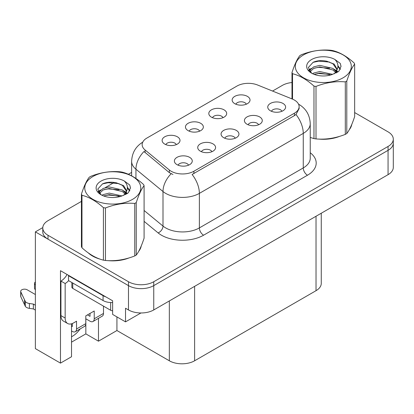 <?xml version="1.0" encoding="UTF-8"?>
<svg xmlns="http://www.w3.org/2000/svg" width="414" height="414" viewBox="0 0 414 414"><rect width="100%" height="100%" fill="white"/><g stroke="black" fill="none" stroke-linecap="round" stroke-linejoin="round"><path stroke-width="0.62" d="M235.235 138.235A5.361 3.095 0 0 0 233.796 136.723A5.361 3.095 0 0 0 228.512 135.942A5.361 3.095 0 0 0 224.771 138.235M236.322 130.4A8.937 5.159 0 0 0 224.869 129.825A8.937 5.159 0 0 0 221.909 136.237A8.937 5.159 0 0 0 223.684 137.696A8.937 5.159 0 0 0 238.097 136.237A8.937 5.159 0 0 0 236.322 130.4M199.636 131.155A5.361 3.095 0 0 0 198.197 129.649A5.361 3.095 0 0 0 192.914 128.863A5.361 3.095 0 0 0 189.172 131.155M200.723 123.325A8.937 5.159 0 0 0 189.27 122.746A8.937 5.159 0 0 0 186.31 129.163A8.937 5.159 0 0 0 188.085 130.622A8.937 5.159 0 0 0 202.498 129.163A8.937 5.159 0 0 0 200.723 123.325M211.896 151.705A5.361 3.095 0 0 0 210.457 150.199A5.361 3.095 0 0 0 205.173 149.413A5.361 3.095 0 0 0 201.432 151.705M212.982 143.875A8.937 5.159 0 0 0 201.53 143.301A8.937 5.159 0 0 0 198.57 149.713A8.937 5.159 0 0 0 200.345 151.172A8.937 5.159 0 0 0 214.757 149.713A8.937 5.159 0 0 0 212.982 143.875M188.556 165.181A5.361 3.095 0 0 0 187.118 163.675A5.361 3.095 0 0 0 181.834 162.888A5.361 3.095 0 0 0 178.092 165.181M189.643 157.351A8.937 5.159 0 0 0 178.191 156.777A8.937 5.159 0 0 0 175.231 163.188A8.937 5.159 0 0 0 177.006 164.648A8.937 5.159 0 0 0 191.418 163.188A8.937 5.159 0 0 0 189.643 157.351M258.574 124.759A5.361 3.095 0 0 0 257.13 123.253A5.361 3.095 0 0 0 251.852 122.466A5.361 3.095 0 0 0 248.11 124.759M259.661 116.929A8.937 5.159 0 0 0 248.209 116.35A8.937 5.159 0 0 0 245.248 122.767A8.937 5.159 0 0 0 247.023 124.226A8.937 5.159 0 0 0 261.436 122.767A8.937 5.159 0 0 0 259.661 116.929M281.908 111.283A5.361 3.095 0 0 0 280.469 109.777A5.361 3.095 0 0 0 275.191 108.991A5.361 3.095 0 0 0 271.449 111.283M283 103.453A8.937 5.159 0 0 0 271.548 102.879A8.937 5.159 0 0 0 268.588 109.291A8.937 5.159 0 0 0 270.363 110.75A8.937 5.159 0 0 0 284.77 109.291A8.937 5.159 0 0 0 283 103.453M246.314 104.204A5.361 3.095 0 0 0 244.876 102.698A5.361 3.095 0 0 0 239.592 101.911A5.361 3.095 0 0 0 235.851 104.204M247.401 96.374A8.937 5.159 0 0 0 235.949 95.8A8.937 5.159 0 0 0 232.989 102.211A8.937 5.159 0 0 0 234.764 103.671A8.937 5.159 0 0 0 249.176 102.211A8.937 5.159 0 0 0 247.401 96.374M222.975 117.679A5.361 3.095 0 0 0 221.537 116.174A5.361 3.095 0 0 0 216.253 115.387A5.361 3.095 0 0 0 212.511 117.679M224.062 109.85A8.937 5.159 0 0 0 212.61 109.275A8.937 5.159 0 0 0 209.65 115.687A8.937 5.159 0 0 0 211.425 117.146A8.937 5.159 0 0 0 225.837 115.687A8.937 5.159 0 0 0 224.062 109.85M176.297 144.631A5.361 3.095 0 0 0 174.858 143.12A5.361 3.095 0 0 0 169.574 142.338A5.361 3.095 0 0 0 165.833 144.631M177.383 136.796A8.937 5.159 0 0 0 165.931 136.222A8.937 5.159 0 0 0 162.971 142.633A8.937 5.159 0 0 0 164.746 144.093A8.937 5.159 0 0 0 179.158 142.633A8.937 5.159 0 0 0 177.383 136.796M294.416 100.069A16.084 9.289 0 0 0 292.268 99.029L257.58 85.01A16.084 9.289 0 0 0 236.979 86.05L146.861 138.074A16.084 9.289 0 0 0 142.147 144.641A16.084 9.289 0 0 0 145.06 149.971L169.347 169.999A16.084 9.289 0 0 0 193.897 171.236L294.416 113.203A16.084 9.289 0 0 0 299.125 106.636A16.084 9.289 0 0 0 294.416 100.069M42.787 227.591L35.371 231.876L128.475 285.624A17.874 10.319 0 0 0 153.749 285.624L388.063 150.344A17.874 10.319 0 0 0 393.3 143.047A17.874 10.319 0 0 1 388.063 150.344L153.749 285.624A17.874 10.319 0 0 1 128.475 285.624L48.014 239.173A17.874 10.319 0 0 1 42.777 231.876L42.777 227.985A17.874 10.319 0 0 0 48.014 235.281L128.475 281.732A17.874 10.319 0 0 0 153.749 281.732L388.063 146.452A17.874 10.319 0 0 0 393.3 139.156A17.874 10.319 0 0 0 388.063 131.859L354.648 112.567M71.518 323.81L71.518 356.744L60.48 363.119L60.48 270.694L112.634 300.802L112.634 314.423L125.525 321.864L125.525 308.244L128.475 309.946A17.874 10.319 0 0 0 153.749 309.946L388.063 174.667A17.874 10.319 0 0 0 393.3 167.37L393.3 139.156M140.936 312.968L125.525 321.864M60.48 363.119L35.371 348.624L35.371 231.876M321.264 213.236L321.264 283.388A17.874 10.319 180 0 1 316.027 290.685L194.616 360.785A17.874 10.319 180 0 1 169.336 360.785L116.934 330.527L116.934 316.907M116.934 330.527L98.48 341.177L98.48 318.335M71.518 342.15L85.843 333.881L98.48 341.177M71.518 336.768A19.065 11.007 120 0 0 80.197 328.892M85.843 333.881L85.843 318.801M88.291 252.897A28.597 16.508 0 0 0 92.539 256.028A28.597 16.508 0 0 0 100.167 259.174M299.125 106.636L299.125 108.608L295.974 114.497L294.416 115.63L192.091 174.475A20.85 12.037 60 0 1 199.377 193.369A23.831 13.76 180 0 1 165.672 193.369A23.831 13.76 180 0 1 163.002 191.532L135.937 169.217A23.831 13.76 180 0 1 131.626 161.325L131.626 175.846M172.959 174.475L169.347 172.648L143.979 151.524A20.85 13.947 129.5 0 0 135.937 169.217L135.937 178.475M310.241 137.474A28.597 16.508 0 0 0 310.723 137.614M318.428 139.057A28.597 16.508 0 0 0 339.615 136.356M349.271 129.722A28.597 16.508 0 0 0 351.76 124.479M107.873 260.618A28.597 16.508 0 0 0 129.059 257.917M138.716 251.282A28.597 16.508 0 0 0 141.21 246.04M291.984 82.526A17.874 10.319 0 0 0 282.327 85.408L272.541 91.054M131.626 172.41L128.392 174.278M114.29 182.419L105.213 187.661M81.429 201.39L48.014 220.688A17.874 10.319 0 0 0 42.777 227.985M103.495 306.132L103.495 313.429L94.226 318.78A5.956 3.441 60 0 1 92.99 321.507A5.956 3.441 60 0 1 90.014 321.212L85.802 318.78M94.226 318.78L94.226 310.997L85.802 315.861L85.802 323.644L76.533 328.995L76.533 321.212L73.583 322.915A11.918 6.878 -60 0 1 67.627 323.505A11.918 6.878 -60 0 1 65.158 318.05L65.158 283.512L60.946 281.08A11.918 6.878 120 0 0 67.068 274.498M87.483 314.888L90.014 316.348L90.014 313.429M105.767 296.838A11.918 6.878 180 0 1 103.07 295.674L68.527 275.729A11.918 6.878 0 0 0 68.884 275.543M68.527 275.729L68.527 280.594L103.07 300.538A11.918 6.878 0 0 0 112.634 302.52M67.627 323.505L63.414 321.073A11.918 6.878 -60 0 1 60.946 315.618L60.946 281.08M68.626 280.651A11.918 6.878 -60 0 1 65.158 283.512M71.518 326.097L72.321 326.563L72.321 323.536M35.371 310.096L33.368 308.937L33.368 304.073L35.371 305.232M76.533 328.995A5.956 3.441 60 0 1 75.296 331.723A5.956 3.441 60 0 1 72.321 331.428L71.518 330.962M35.371 294.53L27.195 289.805A3.804 2.194 180 0 0 23.049 289.329A3.804 2.194 180 0 0 20.7 291.358A3.804 2.194 180 0 0 20.829 291.927L25.342 301.521A5.956 3.441 0 0 0 29.404 303.514L33.368 304.073M33.368 308.937L29.404 308.378L29.404 303.514M25.342 301.521L25.342 306.386L20.829 296.791A3.804 2.194 0 0 1 20.7 296.222L20.7 291.358M25.342 306.386A5.956 3.441 0 0 0 29.404 308.378M75.296 331.723L84.565 326.372A5.956 3.441 -120 0 0 85.802 323.644M24.545 299.933L24.545 304.797M92.99 321.507L102.258 316.156A5.956 3.441 -120 0 0 103.495 313.429M35.371 284.785A3.804 2.194 180 0 1 34.507 283.388A3.804 2.194 180 0 1 35.371 281.991M34.507 283.388L34.507 288.253A3.804 2.194 0 0 0 35.371 289.65M350.777 126.741A28.297 16.337 180 0 1 350.472 127.388M336.773 137.163A28.297 16.337 180 0 1 322.346 139.12M140.222 248.302A28.297 16.337 180 0 1 139.916 248.949M126.218 258.724A28.297 16.337 180 0 1 111.79 260.68M96.648 257.782A28.297 16.337 180 0 1 92.752 255.904A28.297 16.337 180 0 1 90.185 254.201M71.865 282.519L71.865 287.161A2.981 1.718 0 0 0 72.74 288.377L110.657 310.267A2.981 1.718 0 0 0 112.634 310.769M303.514 54.927A28.002 16.167 -0 0 0 303.514 77.791A28.002 16.167 -0 0 0 343.113 77.791A28.002 16.167 -0 0 0 343.113 54.927A28.002 16.167 -0 0 0 303.514 54.927M310.241 137.443L313.972 138.597A32.173 18.573 -0 0 0 316.011 138.913C325.735 139.761 335.5 138.25 345.307 134.379A32.173 18.573 -0 0 0 346.063 133.955A32.173 18.573 -0 0 0 346.797 133.52C349.4 130.26 352.019 124.624 354.648 116.608L354.648 64.108A32.173 18.573 -0 0 0 354.099 62.933C346.932 56.439 339.785 52.314 332.654 50.555A32.173 18.573 -0 0 0 330.62 50.239C320.814 49.401 311.049 50.912 301.325 54.772A32.173 18.573 -0 0 0 300.564 55.191A32.173 18.573 -0 0 0 299.834 55.631C297.205 58.938 294.587 64.574 291.984 72.543A32.173 18.573 -0 0 0 292.527 73.718L292.527 99.137M313.972 138.597L313.972 86.102C306.81 79.607 299.658 75.483 292.527 73.718M313.972 86.102A32.173 18.573 -0 0 0 316.011 86.417L316.011 138.913M345.307 134.379L345.307 81.884C335.583 81.035 325.818 82.546 316.011 86.417M345.307 81.884A32.173 18.573 -0 0 0 346.063 81.46A32.173 18.573 -0 0 0 346.797 81.025L346.797 133.52M332.582 74.365L319.789 71.539L313.683 73.061L312.534 73.682M330.796 74.944L319.789 73.081L314.164 74.391M336.587 72.766L336.458 72.44M336.08 71.663L332.944 68.424L319.789 65.36L313.683 66.882L310.158 69.888L309.698 71.529M335.578 72.434L332.944 69.971L319.789 66.902L313.683 68.424L309.977 71.829M334.383 73.77L336.473 70.866L336.934 68.833L334.196 64.103L326.718 61.22C321.626 60.18 317.093 60.542 313.124 62.297L308.326 67.529L311.545 73.123M336.215 72.962L336.934 70.059M336.892 69.438L332.944 63.792L327.076 61.288M311.545 59.564A16.648 9.61 -0 0 0 311.545 73.159A16.648 9.61 -0 0 0 332.354 74.432L338.843 71.286L341.032 66.359L340.282 63.425L334.828 59.419A16.648 9.61 -0 0 0 311.545 59.564M334.828 59.419C338.295 62.944 338.843 66.757 336.473 70.866M291.984 98.915L291.984 72.543M354.648 64.108C352.04 67.368 349.426 73.009 346.797 81.025M329.575 74.432L318.728 73.501L314.412 74.287M337.498 72.238L336.737 71.627M336.277 71.296L335.506 70.789M329.575 68.253L318.728 67.322L314.412 68.108M310.241 69.738L308.973 70.525M340.204 69.443L337.922 66.442M329.622 62.084L318.728 61.148L312.927 62.39M341.027 66.514L340.282 63.425M337.995 71.912L336.877 70.96M336.541 70.706L333.875 69.112M311.292 68.445L308.684 69.961M340.396 69.076L337.917 65.666M92.964 176.493A28.002 16.167 -0 0 0 92.964 199.357A28.002 16.167 -0 0 0 132.563 199.357A28.002 16.167 -0 0 0 132.563 176.493A28.002 16.167 -0 0 0 92.964 176.493M90.014 176.757A32.173 18.573 -0 0 0 89.279 177.192C86.65 180.499 84.037 186.134 81.429 194.104A32.173 18.573 -0 0 0 81.977 195.284L81.977 247.779C89.108 254.253 96.255 258.377 103.422 260.158A32.173 18.573 -0 0 0 105.456 260.473C115.18 261.327 124.945 259.816 134.752 255.94A32.173 18.573 -0 0 0 135.513 255.521A32.173 18.573 -0 0 0 136.242 255.081C138.85 251.821 141.464 246.185 144.093 238.169L144.093 185.674A32.173 18.573 -0 0 0 143.549 184.494C136.382 178.004 129.23 173.875 122.104 172.115A32.173 18.573 -0 0 0 120.065 171.8C110.259 170.961 100.493 172.472 90.769 176.333A32.173 18.573 -0 0 0 90.014 176.757M103.422 260.158L103.422 207.662C96.255 201.168 89.108 197.043 81.977 195.284M103.422 207.662A32.173 18.573 -0 0 0 105.456 207.978L105.456 260.473M134.752 255.94L134.752 203.445C125.028 202.596 115.263 204.107 105.456 207.978M134.752 203.445A32.173 18.573 -0 0 0 135.513 203.02A32.173 18.573 -0 0 0 136.242 202.586L136.242 255.081M81.429 194.104L81.429 246.604A32.173 18.573 -0 0 0 81.977 247.779M122.026 195.931L109.234 193.1L103.133 194.621L101.979 195.248M120.241 196.51L109.234 194.647L103.609 195.951M126.032 194.332L125.908 194M125.525 193.224L122.394 189.985L109.234 186.921L103.133 188.442L99.608 191.454L99.148 193.09M125.028 193.995L122.394 191.532L109.234 188.468L103.133 189.985L99.422 193.39M123.827 195.33L125.918 192.432L126.379 190.393L123.641 185.663L116.168 182.781C111.071 181.741 106.538 182.103 102.568 183.857L97.771 189.089L100.995 194.689M125.665 194.523L126.379 191.62M126.337 191.004L122.394 185.353L116.525 182.848M100.99 181.125A16.648 9.61 -0 0 0 100.99 194.72A16.648 9.61 -0 0 0 121.799 195.993L128.288 192.846L130.477 187.925L129.732 184.986L124.272 180.98A16.648 9.61 -0 0 0 100.99 181.125M124.272 180.98C127.74 184.509 128.288 188.323 125.918 192.427M144.093 185.674C141.49 188.934 138.871 194.57 136.242 202.586M119.025 195.993L108.178 195.061L103.862 195.848M126.948 193.799L126.187 193.188M125.727 192.857L124.95 192.35M119.025 189.814L108.178 188.887L103.862 189.669M99.691 191.304L98.418 192.086M129.654 191.004L127.367 188.003M119.066 183.65L108.178 182.709L102.372 183.951M130.477 188.075L129.732 184.986M127.44 193.478L126.322 192.52M125.985 192.272L123.32 190.673M100.742 190.005L98.128 191.522M129.841 190.637L127.367 187.226M388.063 174.667L388.063 146.452M153.749 309.946L153.749 281.732M128.475 309.946L128.475 281.732M194.616 360.785L194.616 286.353M316.027 290.685L316.027 216.258M169.336 360.785L169.336 300.947M145.06 149.971L145.06 152.621M169.347 169.999L169.347 172.648M193.897 171.236L193.897 173.663M294.416 113.203L294.416 115.63M310.241 152.745A29.787 17.197 180 0 1 307.473 175.226L203.59 235.204A5.956 3.441 60 0 1 199.377 227.907L303.26 167.929A23.831 13.76 0 0 0 310.241 158.2L310.241 123.662A23.831 13.76 180 0 1 303.26 133.391A20.85 12.037 -120 0 0 295.974 114.497M203.59 235.204A29.787 17.197 180 0 1 161.46 235.204A29.787 17.197 180 0 1 158.122 232.911L144.093 221.34M171.127 173.756A20.85 13.947 129.5 0 0 163.002 191.532L163.002 226.07A23.831 13.76 0 0 0 165.672 227.907A23.831 13.76 0 0 0 199.377 227.907L199.377 193.369L303.26 133.391L303.26 167.929A5.956 3.441 60 0 0 307.473 175.226M48.014 235.281L48.014 239.173M144.093 210.478L163.002 226.07A5.956 3.985 -50.5 0 1 158.122 232.911M103.07 295.674L103.07 300.538M65.158 318.05L60.946 315.618M20.829 291.927L20.829 296.791M110.657 310.267L110.657 302.536M72.74 288.377L72.74 283.026M310.241 123.662C309.838 115.097 306.07 108.67 298.944 104.39L298.546 104.168M142.928 142.054C135.797 146.333 132.03 152.756 131.626 161.325M351.615 124.831L351.615 125.168M141.06 246.392L141.06 246.728"/></g></svg>
